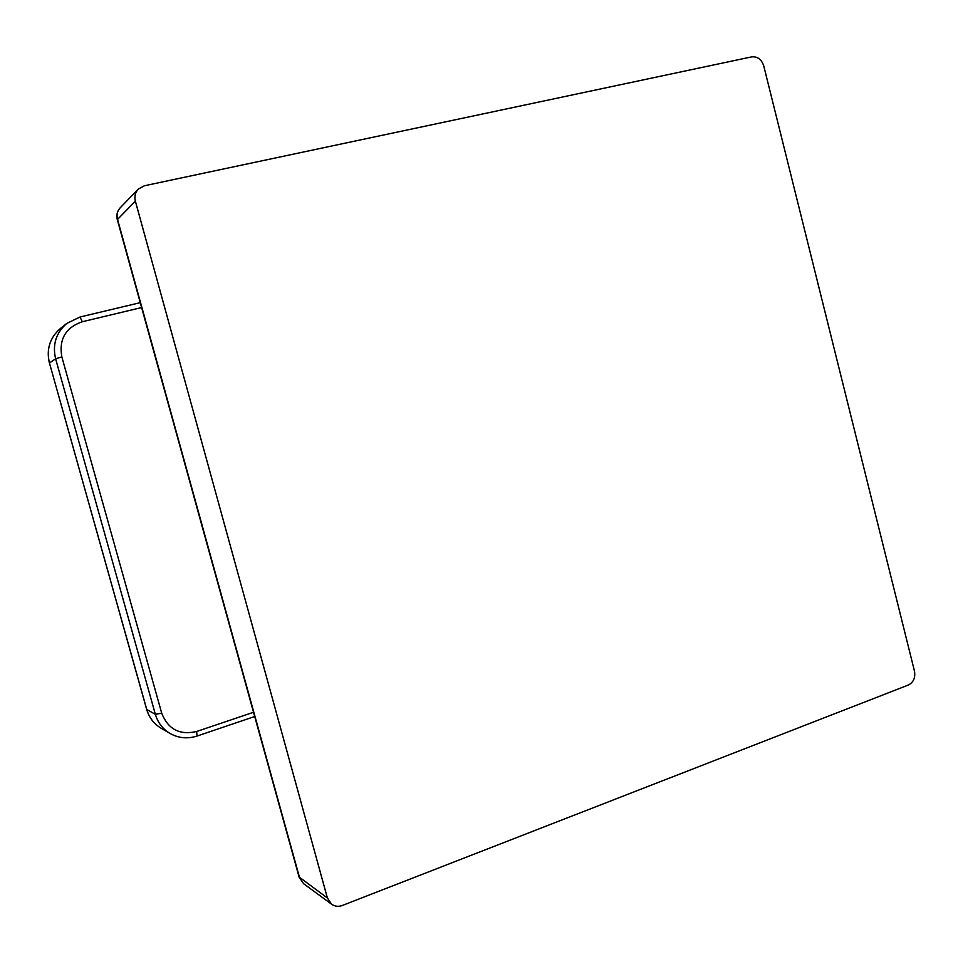 <?xml version="1.0" encoding="UTF-8"?>
<svg xmlns="http://www.w3.org/2000/svg" width="963" height="963" viewBox="0 0 963 963"><rect width="100%" height="100%" fill="white"/><g stroke="black" fill="none" stroke-linecap="round" stroke-linejoin="round"><path stroke-width="1.44" d="M908.386 685.018C913.502 682.322 915.536 677.699 914.477 671.139L763.743 65.905C761.516 59.345 757.508 56.336 751.694 56.865L144.354 185.775L138.251 189.133C135.193 192.504 134.242 196.512 135.362 201.159L327.396 897.985L331.621 904.233C334.871 906.472 338.434 906.881 342.31 905.485L908.386 685.018M299.072 876.968L327.396 897.985M117.317 219.648L135.362 201.159M303.61 883.709L299.589 877.787L117.474 219.155C116.403 214.773 117.317 210.981 120.219 207.779C117.197 211.114 116.21 215.026 117.269 219.492L299.168 877.305L303.61 883.709L331.621 904.233M141.621 307.546L82.3 321.738C65.604 327.552 58.779 339.277 61.837 356.9L161.712 713.186C168.08 729.304 179.72 735.407 196.645 731.483L253.534 712.283M82.3 321.738L79.989 317.008L66.808 323.412C56.047 332.789 52.315 344.585 55.613 358.778L155.356 714.317C157.836 722.659 162.711 729.039 169.994 733.445L161.062 728.209C153.948 723.911 149.193 717.688 146.773 709.55L49.45 363.003L55.613 358.778L61.837 356.9M161.712 713.186L155.356 714.317L146.677 709.454L49.45 363.003C46.224 349.172 49.871 337.688 60.368 328.527L66.808 323.412L79.989 317.008L140.273 302.659M196.645 731.483L197.042 736.045C187.544 739.066 178.528 738.2 169.994 733.445M120.219 207.779L138.251 189.133M49.39 363.063C46.176 349.232 49.835 337.712 60.368 328.527M146.677 709.454C149.109 717.628 153.899 723.875 161.062 728.209M197.102 736.033L254.714 716.52"/></g></svg>
